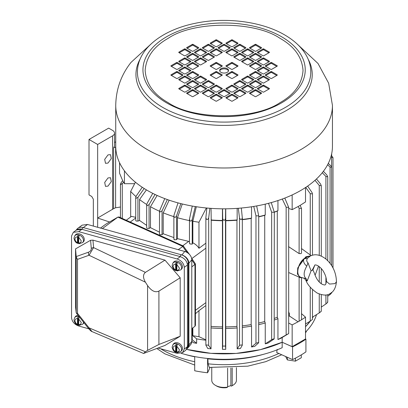 <?xml version="1.0" encoding="UTF-8"?>
<svg xmlns="http://www.w3.org/2000/svg" width="408" height="408" viewBox="0 0 408 408"><rect width="100%" height="100%" fill="white"/><g stroke="black" fill="none" stroke-linecap="round" stroke-linejoin="round"><path stroke-width="0.61" d="M281.704 354.751L265.766 361.661L247.799 366.165L209.289 367.404L208.116 363.824L207.851 358.494M281.362 354.598L280.525 354.226M210.049 367.481L207.59 372.774A88.908 51.332 180 0 1 194.708 370.78L194.708 356.592M207.59 358.469L207.59 372.774M181.234 353.338A93.906 54.218 180 0 0 282.173 347.703L282.173 342.256A93.906 54.218 180 0 1 186.635 349.37L210.895 353.333L236.105 353.425L260.447 349.641L282.173 342.256L292.556 346.892L292.556 359.596L276.721 352.527L277.195 349.386M292.556 359.596A106.687 61.598 0 0 0 305.918 351.885L305.918 339.181L305.521 338.885M316.547 314.604A93.906 54.218 180 0 1 305.521 332.102M305.521 326.66A93.906 54.218 0 0 0 310.35 321.086L305.521 326.66M312.472 317.98A93.906 54.218 0 0 0 313.257 316.664L312.472 317.98M292.556 346.892A106.687 61.598 0 0 0 305.918 339.181M79.157 316.685A5.187 3.815 39.8 0 0 74.664 317.648L75.353 316.685A5.279 3.886 39.8 0 1 78.122 315.379M78.785 325.166A5.156 3.794 39.8 0 1 78.071 324.936L77.495 324.278C76.102 323.728 75.245 322.55 74.924 320.739C75.24 319.117 76.097 318.413 77.495 318.628L78.071 316.588A5.156 3.794 39.8 0 1 79.274 316.919L78.698 318.964L78.698 324.61L79.274 325.268M83.956 322.723A5.279 3.886 39.8 0 1 83.446 323.432L82.62 324.278A5.187 3.815 39.8 0 0 83.456 322.096A5.187 3.815 39.8 0 1 83.456 322.096M78.698 318.964L81.269 322.504C80.988 324.105 80.131 324.809 78.698 324.61M78.071 316.588L78.071 324.936L77.749 325.023C75.862 324.554 74.603 322.84 73.976 319.872L74.664 317.648M77.495 324.278L77.495 318.628M187.007 348.733A7.777 5.722 -140.2 0 0 187.864 347.953A7.777 5.722 -140.2 0 0 188.899 344.918L188.899 263.257A7.777 5.722 -140.2 0 0 181.886 254.954L83.156 227.531L181.3 254.791L179.851 256.525L81.707 229.265A7.777 5.722 -140.2 0 0 76.061 230.285M81.707 229.265L83.156 227.531A7.777 5.722 -140.2 0 0 77.178 228.903L75.97 230.357M187.394 264.185L188.307 263.089A7.777 5.722 -140.2 0 0 181.3 254.791M188.307 263.089L188.307 344.755L187.451 345.785M187.349 347.698A7.777 5.722 -140.2 0 0 188.307 344.755M312.105 270.417L314.854 265.078L312.936 269.877L311.075 270.835L307.989 262.803C306.607 261.62 306.393 260.171 307.346 258.458L304.225 258.662L308.678 256.357A4.447 2.356 -84.6 0 0 309.091 256.754M307.346 258.458L310.207 256.091C314.966 253.638 320.214 254.628 325.946 259.06C332.668 264.955 336.172 272.524 336.452 281.76L334.973 283.616L329.536 284.065L326.344 281.321C326.584 278.169 325.385 274.502 322.748 270.325C317.623 263.68 314.226 265.016 314.854 265.078M326.344 281.352C326.053 283.642 325.63 284.804 325.074 284.825C325.079 285.121 324.258 284.998 322.6 284.463C321.703 283.983 317.322 282.132 314.384 273.222L312.936 269.877M315.068 275.313L318.505 266.098M307.989 262.803L306.801 266.113C304.139 263.971 303.113 261.645 303.731 259.131L304.067 258.631C306.326 256.938 307.821 256.168 308.545 256.316L309.601 256.433M303.731 259.131L304.225 258.662L303.557 259.085C297.243 264.501 295.53 276.19 301.109 277.394A11.659 6.732 120 0 1 297.942 269.912A11.659 6.732 120 0 1 303.731 259.131M306.801 266.113C303.47 271.963 303.287 276.185 306.25 278.776L307.199 280.974L311.075 270.835M307.199 280.974C305.806 280.423 305.541 280.143 306.398 280.133M309.856 256.28A11.659 6.732 120 0 0 309.182 256.311L308.917 256.331M301.109 277.394L306.25 278.776M173.492 343.944A5.279 3.886 39.8 0 1 178.847 343.286A5.279 3.886 39.8 0 1 182.442 348.468A5.279 3.886 39.8 0 1 181.591 350.691L180.764 351.543A5.187 3.815 39.8 0 0 181.596 349.355A5.187 3.815 39.8 0 0 178.066 344.27A5.187 3.815 39.8 0 0 172.808 344.913L173.492 343.944M176.929 352.425A5.156 3.794 39.8 0 1 176.215 352.196L175.639 351.538C174.247 350.987 173.39 349.809 173.063 347.999C173.385 346.377 174.242 345.673 175.639 345.892L176.215 343.847A5.156 3.794 39.8 0 1 177.419 344.179L176.837 346.224L176.837 351.869L177.419 352.527M176.837 346.224L179.413 349.763C179.132 351.365 178.27 352.068 176.837 351.869M176.215 343.847L176.215 352.196L175.894 352.283C174.007 351.813 172.747 350.1 172.12 347.132L172.808 344.913M175.639 351.538L175.639 345.892M145.421 272.371L93.585 247.615L89.021 255.255L77.505 259.371L77.505 313.339L76.23 312.931L88.465 328.399L89.021 327.843L92.009 331.582L143.55 353.461L164.975 345.433L180.198 336.238L158.911 344.454L147.579 350.37L147.579 285.554L145.411 282.188C142.897 277.746 142.902 274.477 145.421 272.371L164.975 260.136L180.198 277.787L158.911 291.103C155.208 292.811 151.434 290.96 147.579 285.554M77.505 259.371L76.23 256.958L76.23 312.931L75.551 307.015L75.551 248.875L90.591 240.276L92.958 240.134L164.975 260.136M77.505 313.339L89.021 327.843L145.411 351.783L147.579 350.37M145.411 351.783L143.55 353.461M145.411 282.188L89.021 255.255A3.335 2.504 -109.7 0 1 88.602 252.149L76.199 256.581L76.23 256.958M180.198 336.238L180.198 277.787M158.141 348.07L177.123 353.343L182.534 352.665L184.299 348.983L184.299 267.317C183.845 263.359 181.453 260.579 177.123 258.973L78.724 231.642L73.312 232.32L71.548 236.002L71.548 317.664C72.002 321.621 74.394 324.406 78.724 326.012L88.796 328.807M76.199 256.581L75.551 248.875M92.958 240.134L93.585 247.615A3.335 2.504 175.2 0 0 91.285 248.523C91.275 250.17 90.382 251.384 88.602 252.149M182.534 352.665L185.686 350.334L187.451 346.657L187.451 264.991C186.997 261.033 184.605 258.249 180.275 256.642L81.875 229.311L76.464 229.99L73.312 232.32M75.353 235.018A5.279 3.886 39.8 0 1 80.702 234.36A5.279 3.886 39.8 0 1 84.298 239.542A5.279 3.886 39.8 0 1 83.446 241.766L82.62 242.617A5.187 3.815 39.8 0 0 83.456 240.429A5.187 3.815 39.8 0 0 79.922 235.345A5.187 3.815 39.8 0 0 74.664 235.987L75.353 235.018M78.785 243.5A5.156 3.794 39.8 0 1 78.071 243.27L77.495 242.612C76.102 242.061 75.245 240.883 74.924 239.073C75.24 237.451 76.097 236.747 77.495 236.966L78.071 234.921A5.156 3.794 39.8 0 1 79.274 235.253L78.698 237.298L78.698 242.944L79.274 243.601M78.698 237.298L81.269 240.837C80.988 242.439 80.131 243.143 78.698 242.944M78.071 234.921L78.071 243.27L77.749 243.357C75.862 242.888 74.603 241.174 73.976 238.206L74.664 235.987M77.495 242.612L77.495 236.966M187.864 347.953L190.755 344.485A7.777 5.722 -140.2 0 0 191.786 341.45L191.786 259.784A7.777 5.722 -140.2 0 0 184.778 251.486L181.886 254.954M83.319 227.577L87.521 224.471L82.11 225.15L78.382 227.909M87.521 224.471L184.778 251.486M188.231 253.271L187.114 251.476L186.507 251.991L186.691 252.256M178.22 249.665L183.442 246.049L187.114 251.476M183.442 246.049L119.008 216.985L117.907 217.112L102.367 228.597M105.891 224.14L117.907 217.112L182.713 246.345L186.507 251.991M191.546 258.065L195.442 263.945L195.442 325.329L194.973 326.283L191.786 328.634M195.442 263.945L191.786 266.929M97.655 227.287L100.531 228.067L105.647 224.288M173.492 262.278A5.279 3.886 39.8 0 1 178.847 261.625A5.279 3.886 39.8 0 1 182.442 266.801A5.279 3.886 39.8 0 1 181.591 269.025L180.764 269.877A5.187 3.815 39.8 0 0 181.596 267.689A5.187 3.815 39.8 0 0 178.066 262.604A5.187 3.815 39.8 0 0 172.808 263.247L173.492 262.278M176.929 270.759A5.156 3.794 39.8 0 1 176.215 270.53L175.639 269.872C174.247 269.321 173.39 268.143 173.063 266.332C173.385 264.71 174.242 264.007 175.639 264.226L176.215 262.181A5.156 3.794 39.8 0 1 177.419 262.512L176.837 264.557L176.837 270.203L177.419 270.861M176.837 264.557L179.413 268.097C179.132 269.698 178.27 270.402 176.837 270.203M176.215 262.181L176.215 270.53L175.894 270.616C174.007 270.147 172.747 268.433 172.12 265.465L172.808 263.247M175.639 269.872L175.639 264.226M301.303 354.863L301.303 357.74L295.407 361.146L287.349 359.902L287.349 357.27M295.407 361.146L295.407 358.168M287.349 359.902L285.676 356.526M227.618 387.105L226.792 387.6A10.669 6.161 0 0 1 216.551 385.999L215.373 385.315A12.337 7.12 0 0 0 227.618 387.105L227.618 368.133M232.193 367.945L232.193 385.652A12.337 7.12 0 0 0 232.815 385.315A12.337 7.12 0 0 0 236.431 380.281L236.431 367.639M232.193 385.652L231.372 386.147A10.669 6.161 0 0 0 231.637 385.999L232.815 385.315M211.757 367.639L211.757 380.281A12.337 7.12 0 0 0 215.373 385.315L216.551 385.999M231.372 386.147L230.882 385.637L230.882 368.016M227.618 386.672L230.882 385.637M168.274 38.265C153.806 46.415 146.1 57.156 145.156 70.492C146.1 83.834 153.806 94.574 168.274 102.719C193.56 120.115 254.628 120.12 279.913 102.719C294.382 94.574 302.088 83.834 303.032 70.492C302.088 57.156 294.382 46.415 279.913 38.265C254.628 20.869 193.56 20.869 168.274 38.265M220.952 68.682A4.447 2.565 180 0 1 225.797 68.121A4.447 2.565 180 0 1 228.541 70.492A4.447 2.565 180 0 1 227.236 72.308A4.447 2.565 180 0 1 222.391 72.864A4.447 2.565 180 0 1 219.647 70.492A4.447 2.565 180 0 1 220.952 68.682M228.47 70.946A4.447 2.565 0 0 0 225.425 68.952A4.447 2.565 0 0 0 220.952 69.584A4.447 2.565 0 0 0 219.718 70.946M331.281 155.423L333.005 157.646L330.913 156.759M328.318 163.373L331.265 166.301L331.679 167.341L330.072 167.03L327.593 164.781M323.386 171.309L326.788 174.92L327.741 176.766L325.916 176.47L322.279 172.722M316.47 178.959L320.535 183.967L321.285 185.696L319.255 185.421L314.976 180.331M307.632 186.104L312.059 192.576L312.472 193.902L310.248 193.657L305.765 187.374M302.802 277.879L300.099 277.573L297.432 274.028L297.733 267.918L305.822 256.805L310.881 255.77M288.691 208.432L292.164 209.646L298.115 206.545L299.115 208.238L299.115 253.577L301.099 253.603L301.512 253.026L301.512 208.483M299.115 253.577L288.522 246.631M195.284 206.57L192.214 219.433L192.214 244.127L189.878 243.959L189.526 242.913M192.214 219.433C191.612 220.968 190.837 221.411 189.878 220.754L189.526 218.928L192.275 206.066M180.856 203.628L176.542 215.822L176.542 239.639L174.292 239.833L174.022 238.899M176.542 215.822C175.884 217.178 175.139 217.602 174.292 217.092L173.879 215.944L174.022 215.082L178.026 202.888M167.351 199.558L162.037 210.839L162.037 234.661L159.911 234.748L159.497 234.172L159.497 211.007L164.766 198.614M162.037 210.839L159.911 212.048L159.497 211.007M155.05 194.478L149.063 204.612L149.063 228.429L147.084 228.424L146.671 227.843L146.671 204.821L147.064 203.459L152.765 193.356M149.063 204.612L147.084 205.739L146.671 204.821M144.197 188.522L137.94 197.288L137.94 221.105L136.129 221.019L135.716 220.437L135.716 197.533L136.277 195.968L142.254 187.262M137.94 197.288L136.129 198.319L135.716 197.533M121.406 182.177L120.452 184.023L120.87 184.533L123.609 182.361L122.721 180.78L121.406 182.177M107.987 154.902L110.486 154.652L111.277 158.59L107.987 163.067L105.488 163.312L104.698 159.38L107.987 154.902M107.987 177.949L110.486 177.699L111.277 181.636L107.987 186.114L105.488 186.364L104.698 182.427L107.987 177.949M299.115 277.134L299.115 321.208L298.115 321.785L289.323 315.97L289.323 313.252L288.522 311.896M299.151 321.193L298.166 321.759M299.115 321.208L301.145 320.04M288.691 323.039L292.164 324.885L298.115 321.785M292.164 324.885L292.164 346.667L305.521 338.951L305.521 317.174L301.512 313.665M301.512 319.79L305.521 317.174M97.655 227.108L97.655 144.463L112.588 135.839A6.666 3.85 0 0 0 114.536 133.12A6.666 3.85 0 0 0 112.588 130.397L108.656 128.127L89.01 139.47L89.01 194.897L91.759 196.483L93.33 199.206L93.33 226.088M205.867 340.201A93.906 54.218 180 0 1 196.646 338.864L196.646 343.342L191.786 339.43M195.442 313.732L198.976 310.636L198.976 336.687A105.575 60.955 180 0 1 192.846 335.707L192.846 327.848M184.982 248.304L189.664 254.643M292.164 346.667L282.173 342.256L282.173 337.487M288.691 316.317A93.906 54.218 0 0 0 289.323 315.97M289.323 313.252A93.906 54.218 180 0 1 288.691 313.599M274.309 318.393A92.794 53.575 0 0 0 277.282 317.24L277.95 318.658A93.906 54.218 180 0 1 274.309 320.061M258.723 323.044A92.794 53.575 0 0 0 264.731 321.504L265.251 322.978A93.906 54.218 180 0 1 258.723 324.64M242.321 325.87A92.794 53.575 0 0 0 251.18 324.579L251.542 326.094A93.906 54.218 180 0 1 242.321 327.43M225.762 326.905A92.794 53.575 0 0 0 236.961 326.395L237.155 327.935A93.906 54.218 180 0 1 225.741 328.455L225.762 220.738A92.794 53.575 0 0 0 236.961 220.228L236.961 326.395M211.227 326.395A92.794 53.575 0 0 0 222.426 326.905L222.447 328.455A93.906 54.218 180 0 1 211.033 327.935L211.227 220.228A92.794 53.575 0 0 0 222.426 220.738L222.426 326.905M205.867 339.839L198.976 336.687M198.976 310.636L205.867 305.546M196.646 338.864L192.846 335.707M196.646 343.342L193.509 342.751L191.786 341.2M109.543 221.998L97.655 218.03L113.608 208.651L115.612 207.774L120.452 207.024M89.01 139.47L97.655 144.463M126.251 220.254L131.509 216.368L135.716 217.321M130.672 216.99L130.672 191.418A105.575 60.955 0 0 0 135.941 196.569M146.671 225.4L139.541 220.458L139.541 199.527A105.575 60.955 0 0 0 146.696 204.484M159.497 232.172L150.47 227.649L150.47 206.713A105.575 60.955 0 0 0 159.497 211.237M173.879 237.578L163.215 233.759L163.215 212.823A105.575 60.955 0 0 0 173.879 216.643M149.063 228.429L150.47 227.649M137.94 221.105L139.541 220.458M176.542 239.639L177.454 238.644L188.695 241.383L182.784 245.754M162.037 234.661L163.215 233.759M177.454 238.644L177.454 217.709A105.575 60.955 0 0 0 189.46 220.606M189.46 241.561L188.695 241.383M192.846 242.831L192.846 221.248A105.575 60.955 0 0 0 198.976 222.227L198.976 248.283C197.64 246.049 195.595 244.229 192.846 242.831L192.214 244.127M198.976 248.283L205.867 243.194M209.88 208.284L208.672 217.954C207.478 220.182 206.545 220.096 205.877 217.694L206.851 208.024M205.861 217.969L205.877 217.694M208.672 217.954L208.672 345.438C207.478 344.944 206.55 344.862 205.877 345.183L205.867 218.01M208.672 345.438L211.033 348.809L207.779 348.514L205.877 345.183M225.629 208.814L225.507 218.586C224.563 220.917 223.625 220.917 222.681 218.586L222.559 208.814M225.507 218.586L225.507 346.076L222.681 346.076L222.681 218.586M225.507 346.076L225.741 349.33L222.447 349.33L222.681 346.076M241.337 208.024L242.321 217.969L242.311 345.183C241.638 344.862 240.71 344.944 239.516 345.438L239.516 217.954L238.308 208.284M242.311 217.694C241.638 220.096 240.71 220.182 239.516 217.954M242.311 345.183L240.409 348.514L237.155 348.809L239.516 345.438M242.321 219.703A92.794 53.575 0 0 0 251.18 218.413L251.18 324.579M256.658 205.928L258.723 215.873L255.974 215.801L253.74 206.438M258.662 342.786L254.679 346.382L251.542 346.968L255.974 343.291C257.387 342.679 258.279 342.511 258.662 342.786L258.723 215.873M258.723 216.877A92.794 53.575 0 0 0 264.731 215.337L264.731 321.504M271.254 202.587L274.309 212.313L271.646 212.191L268.51 203.327M274.166 338.941L268.189 342.99L265.256 343.852L271.646 339.68C273.243 338.931 274.084 338.686 274.166 338.941L274.309 212.313M274.309 212.226A92.794 53.575 0 0 0 277.282 211.074L277.282 317.24M284.799 198.084L288.691 207.381L286.151 207.213L282.295 199.033M288.436 333.744L280.617 338.416L277.95 339.538L288.691 333.55L288.691 207.381M277.95 318.658L277.95 339.538M265.251 322.978L265.256 343.852M251.542 326.094L251.542 346.968M237.155 327.935L237.155 348.809M225.741 349.33L225.741 328.455M222.447 328.455L222.447 349.33M211.033 348.809L211.033 327.935M299.115 208.238L301.512 208.447L300.15 205.372L298.115 206.545M312.472 319.561L312.472 289.553M312.059 319.745L310.248 321.147L310.248 287.181M305.521 323.947L310.248 321.147M320.872 311.263C321.509 311.125 320.974 311.676 319.255 312.91L319.255 294.01M312.472 317.154L319.255 312.91M327.741 302.093L327.741 294.601M327.328 302.099C327.996 302.058 327.527 302.675 325.916 303.96L325.916 294.964M321.285 307.091L325.916 303.96M331.265 292.475C331.949 292.526 331.551 293.204 330.072 294.515L330.072 293.622M327.741 296.244L330.072 294.515M115.739 141.805L114.536 142.499M114.536 145.86L113.608 147.854L115.612 146.977L115.612 207.774M123.609 182.361L124.43 183.702L134.655 183.682M135.415 182.213L130.672 191.418M146.421 189.883L139.541 199.527M157.126 195.447L150.47 206.713M169.167 200.19L163.215 212.823M182.315 203.985L177.454 217.709M196.314 206.734L192.846 221.248M206.346 207.978L198.976 222.227M211.033 208.366L211.227 220.228M211.033 219.953A93.906 54.218 0 0 0 222.447 220.473L222.426 220.738M222.447 220.473L222.447 208.814M225.741 208.814L225.762 220.738M225.741 220.473A93.906 54.218 0 0 0 237.155 219.953L236.961 220.228M237.155 219.953L237.155 208.366M242.321 219.453A93.906 54.218 0 0 0 251.542 218.117L251.18 218.413M251.542 218.117L251.542 206.779M258.723 216.658A93.906 54.218 0 0 0 265.251 214.996L264.731 215.337M265.251 214.996L265.251 204.133M274.298 212.084A93.906 54.218 0 0 0 277.95 210.681L277.282 211.074M277.95 210.681L277.95 200.547M300.15 205.372L305.521 201.934L305.521 187.537M119.539 162.69L119.539 173.165L122.721 180.78M124.43 170.814L124.43 183.702M292.164 194.937L292.164 209.646M268.887 80.024L263.777 77.071A0.556 0.321 0 0 0 262.992 77.071L257.887 80.024M261.028 75.485L255.918 72.537A0.556 0.321 0 0 0 255.133 72.537L250.028 75.485M253.169 80.024L248.064 77.071A0.556 0.321 0 0 0 247.274 77.071L242.168 80.024M261.028 84.558L255.918 81.61A0.556 0.321 0 0 0 255.133 81.61L250.028 84.558M268.887 70.946L263.777 67.998A0.556 0.321 0 0 0 262.992 67.998L257.887 70.946M276.746 75.485L271.636 72.537A0.556 0.321 0 0 0 270.851 72.537L265.741 75.485M268.887 89.097L263.777 86.144A0.556 0.321 0 0 0 262.992 86.144L257.887 89.097M261.028 66.412L255.918 63.464A0.556 0.321 0 0 0 255.133 63.464L250.028 66.412M253.169 61.873L248.064 58.925A0.556 0.321 0 0 0 247.274 58.925L242.168 61.873M261.028 57.339L255.918 54.386A0.556 0.321 0 0 0 255.133 54.386L250.028 57.339M268.887 52.8L263.777 49.852A0.556 0.321 0 0 0 262.992 49.852L257.887 52.8M268.887 61.873L263.777 58.925A0.556 0.321 0 0 0 262.992 58.925L257.887 61.873M276.746 66.412L271.636 63.464A0.556 0.321 0 0 0 270.851 63.464L265.741 66.412M198.161 48.261L193.055 45.313A0.556 0.321 0 0 0 192.27 45.313L187.16 48.261M206.02 52.8L200.909 49.852A0.556 0.321 0 0 0 200.124 49.852L195.019 52.8M213.879 48.261L208.769 45.313A0.556 0.321 0 0 0 207.983 45.313L202.878 48.261M213.879 57.339L208.769 54.386A0.556 0.321 0 0 0 207.983 54.386L202.878 57.339M221.738 52.8L216.628 49.852A0.556 0.321 0 0 0 215.842 49.852L210.737 52.8M221.738 43.727L216.628 40.78A0.556 0.321 0 0 0 215.842 40.78L210.737 43.727M229.597 48.261L224.487 45.313A0.556 0.321 0 0 0 223.701 45.313L218.591 48.261M237.451 52.8L232.346 49.852A0.556 0.321 0 0 0 231.56 49.852L226.45 52.8M237.451 43.727L232.346 40.78A0.556 0.321 0 0 0 231.56 40.78L226.45 43.727M245.31 48.261L240.205 45.313A0.556 0.321 0 0 0 239.419 45.313L234.309 48.261M245.31 57.339L240.205 54.386A0.556 0.321 0 0 0 239.419 54.386L234.309 57.339M253.169 52.8L248.064 49.852A0.556 0.321 0 0 0 247.274 49.852L242.168 52.8M261.028 48.261L255.918 45.313A0.556 0.321 0 0 0 255.133 45.313L250.028 48.261M190.301 89.097L185.196 86.144A0.556 0.321 0 0 0 184.411 86.144L179.301 89.097M198.161 84.558L193.055 81.61A0.556 0.321 0 0 0 192.27 81.61L187.16 84.558M190.301 80.024L185.196 77.071A0.556 0.321 0 0 0 184.411 77.071L179.301 80.024M206.02 80.024L200.909 77.071A0.556 0.321 0 0 0 200.124 77.071L195.019 80.024M198.161 75.485L193.055 72.537A0.556 0.321 0 0 0 192.27 72.537L187.16 75.485M182.447 75.485L177.337 72.537A0.556 0.321 0 0 0 176.552 72.537L171.442 75.485M190.301 70.946L185.196 67.998A0.556 0.321 0 0 0 184.411 67.998L179.301 70.946M198.161 66.412L193.055 63.464A0.556 0.321 0 0 0 192.27 63.464L187.16 66.412M182.447 66.412L177.337 63.464A0.556 0.321 0 0 0 176.552 63.464L171.442 66.412M190.301 61.873L185.196 58.925A0.556 0.321 0 0 0 184.411 58.925L179.301 61.873M206.02 61.873L200.909 58.925A0.556 0.321 0 0 0 200.124 58.925L195.019 61.873M198.161 57.339L193.055 54.386A0.556 0.321 0 0 0 192.27 54.386L187.16 57.339M190.301 52.8L185.196 49.852A0.556 0.321 0 0 0 184.411 49.852L179.301 52.8M261.028 93.631L255.918 90.683A0.556 0.321 0 0 0 255.133 90.683L250.028 93.631M253.169 89.097L248.064 86.144A0.556 0.321 0 0 0 247.274 86.144L242.168 89.097M245.31 93.631L240.205 90.683A0.556 0.321 0 0 0 239.419 90.683L234.309 93.631M245.31 84.558L240.205 81.61A0.556 0.321 0 0 0 239.419 81.61L234.309 84.558M237.451 89.097L232.346 86.144A0.556 0.321 0 0 0 231.56 86.144L226.45 89.097M237.451 98.17L232.346 95.222A0.556 0.321 0 0 0 231.56 95.222L226.45 98.17M229.597 93.631L224.487 90.683A0.556 0.321 0 0 0 223.701 90.683L218.591 93.631M221.738 89.097L216.628 86.144A0.556 0.321 0 0 0 215.842 86.144L210.737 89.097M221.738 98.17L216.628 95.222A0.556 0.321 0 0 0 215.842 95.222L210.737 98.17M213.879 93.631L208.769 90.683A0.556 0.321 0 0 0 207.983 90.683L202.878 93.631M213.879 84.558L208.769 81.61A0.556 0.321 0 0 0 207.983 81.61L202.878 84.558M206.02 89.097L200.909 86.144A0.556 0.321 0 0 0 200.124 86.144L195.019 89.097M198.161 93.631L193.055 90.683A0.556 0.321 0 0 0 192.27 90.683L187.16 93.631M237.451 66.412L232.346 63.464A0.556 0.321 0 0 0 231.56 63.464L226.45 66.412M221.738 66.412L216.628 63.464A0.556 0.321 0 0 0 215.842 63.464L210.737 66.412M221.738 75.485L216.628 72.537A0.556 0.321 0 0 0 215.842 72.537L210.737 75.485M237.451 75.485L232.346 72.537A0.556 0.321 0 0 0 231.56 72.537L226.45 75.485M262.992 76.163A0.556 0.321 180 0 1 263.777 76.163L269.28 79.341A0.556 0.321 180 0 1 269.28 79.795L263.777 82.972A0.556 0.321 180 0 1 262.992 82.972L257.494 79.795A0.556 0.321 180 0 1 257.494 79.341L262.992 76.163L262.992 77.071M261.421 74.807A0.556 0.321 180 0 1 261.421 75.256L255.918 78.433A0.556 0.321 180 0 1 255.133 78.433L249.635 75.256A0.556 0.321 180 0 1 249.635 74.807L255.133 71.629A0.556 0.321 180 0 1 255.918 71.629L261.421 74.807L261.421 75.256M247.274 76.163A0.556 0.321 180 0 1 248.064 76.163L253.562 79.341A0.556 0.321 180 0 1 253.562 79.795L248.064 82.972A0.556 0.321 180 0 1 247.274 82.972L241.776 79.795A0.556 0.321 180 0 1 241.776 79.341L247.274 76.163L247.274 77.071M249.635 84.334A0.556 0.321 180 0 1 249.635 83.88L255.133 80.702A0.556 0.321 180 0 1 255.918 80.702L261.421 83.88A0.556 0.321 180 0 1 261.421 84.334L255.918 87.506A0.556 0.321 180 0 1 255.133 87.506L249.635 84.334L249.635 83.88M269.28 70.268A0.556 0.321 180 0 1 269.28 70.722L263.777 73.899A0.556 0.321 180 0 1 262.992 73.899L257.494 70.722A0.556 0.321 180 0 1 257.494 70.268L262.992 67.091A0.556 0.321 180 0 1 263.777 67.091L269.28 70.268L269.28 70.722M271.636 78.433A0.556 0.321 180 0 1 270.851 78.433L265.348 75.256A0.556 0.321 180 0 1 265.348 74.807L270.851 71.629A0.556 0.321 180 0 1 271.636 71.629L277.139 74.807A0.556 0.321 180 0 1 277.139 75.256L271.636 78.433M257.494 88.868A0.556 0.321 180 0 1 257.494 88.414L262.992 85.241A0.556 0.321 180 0 1 263.777 85.241L269.28 88.414A0.556 0.321 180 0 1 269.28 88.868L263.777 92.045A0.556 0.321 180 0 1 262.992 92.045L257.494 88.868L257.494 88.414M261.421 65.729A0.556 0.321 180 0 1 261.421 66.183L255.918 69.36A0.556 0.321 180 0 1 255.133 69.36L249.635 66.183A0.556 0.321 180 0 1 249.635 65.729L255.133 62.557A0.556 0.321 180 0 1 255.918 62.557L261.421 65.729L261.421 66.183M253.562 61.195A0.556 0.321 180 0 1 253.562 61.649L248.064 64.821A0.556 0.321 180 0 1 247.274 64.821L241.776 61.649A0.556 0.321 180 0 1 241.776 61.195L247.274 58.018A0.556 0.321 180 0 1 248.064 58.018L253.562 61.195L253.562 61.649M261.421 56.656A0.556 0.321 180 0 1 261.421 57.11L255.918 60.287A0.556 0.321 180 0 1 255.133 60.287L249.635 57.11A0.556 0.321 180 0 1 249.635 56.656L255.133 53.479A0.556 0.321 180 0 1 255.918 53.479L261.421 56.656L261.421 57.11M263.777 55.748A0.556 0.321 180 0 1 262.992 55.748L257.494 52.576A0.556 0.321 180 0 1 257.494 52.122L262.992 48.945A0.556 0.321 180 0 1 263.777 48.945L269.28 52.122A0.556 0.321 180 0 1 269.28 52.576L263.777 55.748M257.494 61.649A0.556 0.321 180 0 1 257.494 61.195L262.992 58.018A0.556 0.321 180 0 1 263.777 58.018L269.28 61.195A0.556 0.321 180 0 1 269.28 61.649L263.777 64.821A0.556 0.321 180 0 1 262.992 64.821L257.494 61.649L257.494 61.195M271.636 69.36A0.556 0.321 180 0 1 270.851 69.36L265.348 66.183A0.556 0.321 180 0 1 265.348 65.729L270.851 62.557A0.556 0.321 180 0 1 271.636 62.557L277.139 65.729A0.556 0.321 180 0 1 277.139 66.183L271.636 69.36M186.767 48.037A0.556 0.321 180 0 1 186.767 47.583L192.27 44.406A0.556 0.321 180 0 1 193.055 44.406L198.553 47.583A0.556 0.321 180 0 1 198.553 48.037L193.055 51.214A0.556 0.321 180 0 1 192.27 51.214L186.767 48.037L186.767 47.583M194.626 52.576A0.556 0.321 180 0 1 194.626 52.122L200.124 48.945A0.556 0.321 180 0 1 200.909 48.945L206.412 52.122A0.556 0.321 180 0 1 206.412 52.576L200.909 55.748A0.556 0.321 180 0 1 200.124 55.748L194.626 52.576L194.626 52.122M208.769 51.214A0.556 0.321 180 0 1 207.983 51.214L202.485 48.037A0.556 0.321 180 0 1 202.485 47.583L207.983 44.406A0.556 0.321 180 0 1 208.769 44.406L214.271 47.583A0.556 0.321 180 0 1 214.271 48.037L208.769 51.214M202.485 57.11A0.556 0.321 180 0 1 202.485 56.656L207.983 53.479A0.556 0.321 180 0 1 208.769 53.479L214.271 56.656A0.556 0.321 180 0 1 214.271 57.11L208.769 60.287A0.556 0.321 180 0 1 207.983 60.287L202.485 57.11L202.485 56.656M216.628 55.748A0.556 0.321 180 0 1 215.842 55.748L210.339 52.576A0.556 0.321 180 0 1 210.339 52.122L215.842 48.945A0.556 0.321 180 0 1 216.628 48.945L222.131 52.122A0.556 0.321 180 0 1 222.131 52.576L216.628 55.748M216.628 46.675A0.556 0.321 180 0 1 215.842 46.675L210.339 43.498A0.556 0.321 180 0 1 210.339 43.044L215.842 39.872A0.556 0.321 180 0 1 216.628 39.872L222.131 43.044A0.556 0.321 180 0 1 222.131 43.498L216.628 46.675M224.487 51.214A0.556 0.321 180 0 1 223.701 51.214L218.198 48.037A0.556 0.321 180 0 1 218.198 47.583L223.701 44.406A0.556 0.321 180 0 1 224.487 44.406L229.99 47.583A0.556 0.321 180 0 1 229.99 48.037L224.487 51.214M232.346 55.748A0.556 0.321 180 0 1 231.56 55.748L226.058 52.576A0.556 0.321 180 0 1 226.058 52.122L231.56 48.945A0.556 0.321 180 0 1 232.346 48.945L237.844 52.122A0.556 0.321 180 0 1 237.844 52.576L232.346 55.748M232.346 46.675A0.556 0.321 180 0 1 231.56 46.675L226.058 43.498A0.556 0.321 180 0 1 226.058 43.044L231.56 39.872A0.556 0.321 180 0 1 232.346 39.872L237.844 43.044A0.556 0.321 180 0 1 237.844 43.498L232.346 46.675M240.205 51.214A0.556 0.321 180 0 1 239.419 51.214L233.917 48.037A0.556 0.321 180 0 1 233.917 47.583L239.419 44.406A0.556 0.321 180 0 1 240.205 44.406L245.703 47.583A0.556 0.321 180 0 1 245.703 48.037L240.205 51.214M240.205 60.287A0.556 0.321 180 0 1 239.419 60.287L233.917 57.11A0.556 0.321 180 0 1 233.917 56.656L239.419 53.479A0.556 0.321 180 0 1 240.205 53.479L245.703 56.656A0.556 0.321 180 0 1 245.703 57.11L240.205 60.287M248.064 55.748A0.556 0.321 180 0 1 247.274 55.748L241.776 52.576A0.556 0.321 180 0 1 241.776 52.122L247.274 48.945A0.556 0.321 180 0 1 248.064 48.945L253.562 52.122A0.556 0.321 180 0 1 253.562 52.576L248.064 55.748M255.918 51.214A0.556 0.321 180 0 1 255.133 51.214L249.635 48.037A0.556 0.321 180 0 1 249.635 47.583L255.133 44.406A0.556 0.321 180 0 1 255.918 44.406L261.421 47.583A0.556 0.321 180 0 1 261.421 48.037L255.918 51.214M185.196 92.045A0.556 0.321 180 0 1 184.411 92.045L178.908 88.868A0.556 0.321 180 0 1 178.908 88.414L184.411 85.241A0.556 0.321 180 0 1 185.196 85.241L190.694 88.414A0.556 0.321 180 0 1 190.694 88.868L185.196 92.045M193.055 87.506A0.556 0.321 180 0 1 192.27 87.506L186.767 84.334A0.556 0.321 180 0 1 186.767 83.88L192.27 80.702A0.556 0.321 180 0 1 193.055 80.702L198.553 83.88A0.556 0.321 180 0 1 198.553 84.334L193.055 87.506M190.694 79.341A0.556 0.321 180 0 1 190.694 79.795L185.196 82.972A0.556 0.321 180 0 1 184.411 82.972L178.908 79.795A0.556 0.321 180 0 1 178.908 79.341L184.411 76.163A0.556 0.321 180 0 1 185.196 76.163L190.694 79.341L190.694 79.795M200.909 82.972A0.556 0.321 180 0 1 200.124 82.972L194.626 79.795A0.556 0.321 180 0 1 194.626 79.341L200.124 76.163A0.556 0.321 180 0 1 200.909 76.163L206.412 79.341A0.556 0.321 180 0 1 206.412 79.795L200.909 82.972M198.553 74.807A0.556 0.321 180 0 1 198.553 75.256L193.055 78.433A0.556 0.321 180 0 1 192.27 78.433L186.767 75.256A0.556 0.321 180 0 1 186.767 74.807L192.27 71.629A0.556 0.321 180 0 1 193.055 71.629L198.553 74.807L198.553 75.256M182.84 74.807A0.556 0.321 180 0 1 182.84 75.256L177.337 78.433A0.556 0.321 180 0 1 176.552 78.433L171.049 75.256A0.556 0.321 180 0 1 171.049 74.807L176.552 71.629A0.556 0.321 180 0 1 177.337 71.629L182.84 74.807L182.84 75.256M190.694 70.268A0.556 0.321 180 0 1 190.694 70.722L185.196 73.899A0.556 0.321 180 0 1 184.411 73.899L178.908 70.722A0.556 0.321 180 0 1 178.908 70.268L184.411 67.091A0.556 0.321 180 0 1 185.196 67.091L190.694 70.268L190.694 70.722M198.553 65.729A0.556 0.321 180 0 1 198.553 66.183L193.055 69.36A0.556 0.321 180 0 1 192.27 69.36L186.767 66.183A0.556 0.321 180 0 1 186.767 65.729L192.27 62.557A0.556 0.321 180 0 1 193.055 62.557L198.553 65.729L198.553 66.183M182.84 65.729A0.556 0.321 180 0 1 182.84 66.183L177.337 69.36A0.556 0.321 180 0 1 176.552 69.36L171.049 66.183A0.556 0.321 180 0 1 171.049 65.729L176.552 62.557A0.556 0.321 180 0 1 177.337 62.557L182.84 65.729L182.84 66.183M190.694 61.195A0.556 0.321 180 0 1 190.694 61.649L185.196 64.821A0.556 0.321 180 0 1 184.411 64.821L178.908 61.649A0.556 0.321 180 0 1 178.908 61.195L184.411 58.018A0.556 0.321 180 0 1 185.196 58.018L190.694 61.195L190.694 61.649M206.412 61.195A0.556 0.321 180 0 1 206.412 61.649L200.909 64.821A0.556 0.321 180 0 1 200.124 64.821L194.626 61.649A0.556 0.321 180 0 1 194.626 61.195L200.124 58.018A0.556 0.321 180 0 1 200.909 58.018L206.412 61.195L206.412 61.649M198.553 56.656A0.556 0.321 180 0 1 198.553 57.11L193.055 60.287A0.556 0.321 180 0 1 192.27 60.287L186.767 57.11A0.556 0.321 180 0 1 186.767 56.656L192.27 53.479A0.556 0.321 180 0 1 193.055 53.479L198.553 56.656L198.553 57.11M190.694 52.122A0.556 0.321 180 0 1 190.694 52.576L185.196 55.748A0.556 0.321 180 0 1 184.411 55.748L178.908 52.576A0.556 0.321 180 0 1 178.908 52.122L184.411 48.945A0.556 0.321 180 0 1 185.196 48.945L190.694 52.122L190.694 52.576M261.421 92.953A0.556 0.321 180 0 1 261.421 93.407L255.918 96.584A0.556 0.321 180 0 1 255.133 96.584L249.635 93.407A0.556 0.321 180 0 1 249.635 92.953L255.133 89.775A0.556 0.321 180 0 1 255.918 89.775L261.421 92.953L261.421 93.407M253.562 88.414A0.556 0.321 180 0 1 253.562 88.868L248.064 92.045A0.556 0.321 180 0 1 247.274 92.045L241.776 88.868A0.556 0.321 180 0 1 241.776 88.414L247.274 85.241A0.556 0.321 180 0 1 248.064 85.241L253.562 88.414L253.562 88.868M239.419 89.775A0.556 0.321 180 0 1 240.205 89.775L245.703 92.953A0.556 0.321 180 0 1 245.703 93.407L240.205 96.584A0.556 0.321 180 0 1 239.419 96.584L233.917 93.407A0.556 0.321 180 0 1 233.917 92.953L239.419 89.775L239.419 90.683M245.703 83.88A0.556 0.321 180 0 1 245.703 84.334L240.205 87.506A0.556 0.321 180 0 1 239.419 87.506L233.917 84.334A0.556 0.321 180 0 1 233.917 83.88L239.419 80.702A0.556 0.321 180 0 1 240.205 80.702L245.703 83.88L245.703 84.334M231.56 85.241A0.556 0.321 180 0 1 232.346 85.241L237.844 88.414A0.556 0.321 180 0 1 237.844 88.868L232.346 92.045A0.556 0.321 180 0 1 231.56 92.045L226.058 88.868A0.556 0.321 180 0 1 226.058 88.414L231.56 85.241L231.56 86.144M231.56 94.314A0.556 0.321 180 0 1 232.346 94.314L237.844 97.487A0.556 0.321 180 0 1 237.844 97.94L232.346 101.118A0.556 0.321 180 0 1 231.56 101.118L226.058 97.94A0.556 0.321 180 0 1 226.058 97.487L231.56 94.314L231.56 95.222M223.701 89.775A0.556 0.321 180 0 1 224.487 89.775L229.99 92.953A0.556 0.321 180 0 1 229.99 93.407L224.487 96.584A0.556 0.321 180 0 1 223.701 96.584L218.198 93.407A0.556 0.321 180 0 1 218.198 92.953L223.701 89.775L223.701 90.683M215.842 85.241A0.556 0.321 180 0 1 216.628 85.241L222.131 88.414A0.556 0.321 180 0 1 222.131 88.868L216.628 92.045A0.556 0.321 180 0 1 215.842 92.045L210.339 88.868A0.556 0.321 180 0 1 210.339 88.414L215.842 85.241L215.842 86.144M215.842 94.314A0.556 0.321 180 0 1 216.628 94.314L222.131 97.487A0.556 0.321 180 0 1 222.131 97.94L216.628 101.118A0.556 0.321 180 0 1 215.842 101.118L210.339 97.94A0.556 0.321 180 0 1 210.339 97.487L215.842 94.314L215.842 95.222M207.983 89.775A0.556 0.321 180 0 1 208.769 89.775L214.271 92.953A0.556 0.321 180 0 1 214.271 93.407L208.769 96.584A0.556 0.321 180 0 1 207.983 96.584L202.485 93.407A0.556 0.321 180 0 1 202.485 92.953L207.983 89.775L207.983 90.683M207.983 80.702A0.556 0.321 180 0 1 208.769 80.702L214.271 83.88A0.556 0.321 180 0 1 214.271 84.334L208.769 87.506A0.556 0.321 180 0 1 207.983 87.506L202.485 84.334A0.556 0.321 180 0 1 202.485 83.88L207.983 80.702L207.983 81.61M200.124 85.241A0.556 0.321 180 0 1 200.909 85.241L206.412 88.414A0.556 0.321 180 0 1 206.412 88.868L200.909 92.045A0.556 0.321 180 0 1 200.124 92.045L194.626 88.868A0.556 0.321 180 0 1 194.626 88.414L200.124 85.241L200.124 86.144M192.27 89.775A0.556 0.321 180 0 1 193.055 89.775L198.553 92.953A0.556 0.321 180 0 1 198.553 93.407L193.055 96.584A0.556 0.321 180 0 1 192.27 96.584L186.767 93.407A0.556 0.321 180 0 1 186.767 92.953L192.27 89.775L192.27 90.683M237.844 65.729A0.556 0.321 180 0 1 237.844 66.183L232.346 69.36A0.556 0.321 180 0 1 231.56 69.36L226.058 66.183A0.556 0.321 180 0 1 226.058 65.729L231.56 62.557A0.556 0.321 180 0 1 232.346 62.557L237.844 65.729L237.844 66.183M215.842 62.557A0.556 0.321 180 0 1 216.628 62.557L222.131 65.729A0.556 0.321 180 0 1 222.131 66.183L216.628 69.36A0.556 0.321 180 0 1 215.842 69.36L210.339 66.183A0.556 0.321 180 0 1 210.339 65.729L215.842 62.557L215.842 63.464M210.339 75.256A0.556 0.321 180 0 1 210.339 74.807L215.842 71.629A0.556 0.321 180 0 1 216.628 71.629L222.131 74.807A0.556 0.321 180 0 1 222.131 75.256L216.628 78.433A0.556 0.321 180 0 1 215.842 78.433L210.339 75.256L210.339 74.807M232.346 78.433A0.556 0.321 180 0 1 231.56 78.433L226.058 75.256A0.556 0.321 180 0 1 226.058 74.807L231.56 71.629A0.556 0.321 180 0 1 232.346 71.629L237.844 74.807A0.556 0.321 180 0 1 237.844 75.256L232.346 78.433M151.057 43.993L130.973 62.444C121.094 75.021 116.015 89.347 115.739 105.427A108.355 62.557 180 0 0 147.477 149.665A108.355 62.557 180 0 0 265.557 163.226A108.355 62.557 180 0 0 332.449 105.427L328.659 83.232L318.01 63.48L297.111 43.972M332.449 105.427L332.449 146.263A108.355 62.557 180 0 1 224.094 208.825A108.355 62.557 180 0 1 115.739 146.263L115.739 105.427M194.708 361.723A86.868 50.153 180 0 1 162.67 349.993A86.868 50.153 180 0 1 160.594 348.748M263.701 354.256A87.822 50.704 180 0 1 207.871 358.831M194.708 356.781A87.822 50.704 180 0 1 184.487 354.256M278.832 353.471A86.868 50.153 180 0 1 208.116 363.824M309.937 256.239L308.428 256.392M303.552 259.177C300.084 262.584 298.156 266.506 297.779 270.948M158.911 344.454L158.911 291.103M90.591 240.276L91.285 248.523M184.299 267.317L187.451 264.991M180.275 256.642L177.123 258.973M184.299 348.983L187.451 346.657M78.724 231.642L81.875 229.311M191.786 341.45L188.899 344.918M188.899 263.257L191.786 259.784M191.786 259.84L194.973 264.578L194.973 326.283M162.807 107.442A86.674 50.041 0 0 0 255.163 118.769A86.674 50.041 0 0 0 310.651 74.664C311.176 68.585 309.998 62.674 307.112 56.931C302.69 48.358 295.219 41.024 284.697 34.94C261.834 21.476 225.818 16.825 195.478 23.256C161.369 30.09 135.563 50.067 137.537 74.664A86.674 50.041 0 0 0 162.807 107.442M308.188 59.272A88.143 50.888 180 0 1 269.775 118.039A88.143 50.888 180 0 1 161.767 110.502A88.143 50.888 180 0 1 139.995 59.277M281.469 36.689A81.146 46.849 180 0 1 272.59 107.375L272.59 107.375C245.04 119.661 203.153 119.666 175.598 107.375L175.598 107.375A81.146 46.849 180 0 1 166.714 102.938A81.146 46.849 180 0 1 166.714 36.689A81.146 46.849 180 0 1 281.469 36.689M176.44 107.732A81.146 46.849 180 0 1 175.598 107.375C203.485 119.728 244.708 119.728 272.59 107.375M192.214 328.323L192.214 339.66M112.588 135.839L112.588 209.411M122.283 218.464L122.283 183.727M135.716 218.005L130.239 222.049M191.862 258.539L205.867 248.191M205.867 302.634L195.442 310.335M255.974 343.291L255.974 215.801M271.646 339.68L271.646 212.191M286.151 334.703L286.151 207.213M310.248 254.944L310.248 193.657M319.255 281.954L319.255 266.628M319.255 255.398L319.255 185.421M325.916 283.698L325.916 277.251M325.916 259.034L325.916 176.47M330.072 263.339L330.072 167.03M331.612 166.989L331.612 157.325M113.608 208.651L113.608 147.854M263.777 77.071L263.777 76.163M269.28 79.795L269.28 79.341M257.494 79.795L257.494 79.341M249.635 75.256L249.635 74.807M255.133 72.537L255.133 71.629M255.918 72.537L255.918 71.629M248.064 77.071L248.064 76.163M253.562 79.795L253.562 79.341M241.776 79.795L241.776 79.341M255.133 81.61L255.133 80.702M255.918 81.61L255.918 80.702M261.421 84.334L261.421 83.88M257.494 70.722L257.494 70.268M262.992 67.998L262.992 67.091M263.777 67.998L263.777 67.091M265.348 75.256L265.348 74.807M270.851 72.537L270.851 71.629M271.636 72.537L271.636 71.629M277.139 75.256L277.139 74.807M262.992 86.144L262.992 85.241M263.777 86.144L263.777 85.241M269.28 88.868L269.28 88.414M249.635 66.183L249.635 65.729M255.133 63.464L255.133 62.557M255.918 63.464L255.918 62.557M241.776 61.649L241.776 61.195M247.274 58.925L247.274 58.018M248.064 58.925L248.064 58.018M249.635 57.11L249.635 56.656M255.133 54.386L255.133 53.479M255.918 54.386L255.918 53.479M257.494 52.576L257.494 52.122M262.992 49.852L262.992 48.945M263.777 49.852L263.777 48.945M269.28 52.576L269.28 52.122M262.992 58.925L262.992 58.018M263.777 58.925L263.777 58.018M269.28 61.649L269.28 61.195M265.348 66.183L265.348 65.729M270.851 63.464L270.851 62.557M271.636 63.464L271.636 62.557M277.139 66.183L277.139 65.729M192.27 45.313L192.27 44.406M193.055 45.313L193.055 44.406M198.553 48.037L198.553 47.583M200.124 49.852L200.124 48.945M200.909 49.852L200.909 48.945M206.412 52.576L206.412 52.122M202.485 48.037L202.485 47.583M207.983 45.313L207.983 44.406M208.769 45.313L208.769 44.406M214.271 48.037L214.271 47.583M207.983 54.386L207.983 53.479M208.769 54.386L208.769 53.479M214.271 57.11L214.271 56.656M210.339 52.576L210.339 52.122M215.842 49.852L215.842 48.945M216.628 49.852L216.628 48.945M222.131 52.576L222.131 52.122M210.339 43.498L210.339 43.044M215.842 40.78L215.842 39.872M216.628 40.78L216.628 39.872M222.131 43.498L222.131 43.044M218.198 48.037L218.198 47.583M223.701 45.313L223.701 44.406M224.487 45.313L224.487 44.406M229.99 48.037L229.99 47.583M226.058 52.576L226.058 52.122M231.56 49.852L231.56 48.945M232.346 49.852L232.346 48.945M237.844 52.576L237.844 52.122M226.058 43.498L226.058 43.044M231.56 40.78L231.56 39.872M232.346 40.78L232.346 39.872M237.844 43.498L237.844 43.044M233.917 48.037L233.917 47.583M239.419 45.313L239.419 44.406M240.205 45.313L240.205 44.406M245.703 48.037L245.703 47.583M233.917 57.11L233.917 56.656M239.419 54.386L239.419 53.479M240.205 54.386L240.205 53.479M245.703 57.11L245.703 56.656M241.776 52.576L241.776 52.122M247.274 49.852L247.274 48.945M248.064 49.852L248.064 48.945M253.562 52.576L253.562 52.122M249.635 48.037L249.635 47.583M255.133 45.313L255.133 44.406M255.918 45.313L255.918 44.406M261.421 48.037L261.421 47.583M178.908 88.868L178.908 88.414M184.411 86.144L184.411 85.241M185.196 86.144L185.196 85.241M190.694 88.868L190.694 88.414M186.767 84.334L186.767 83.88M192.27 81.61L192.27 80.702M193.055 81.61L193.055 80.702M198.553 84.334L198.553 83.88M178.908 79.795L178.908 79.341M184.411 77.071L184.411 76.163M185.196 77.071L185.196 76.163M194.626 79.795L194.626 79.341M200.124 77.071L200.124 76.163M200.909 77.071L200.909 76.163M206.412 79.795L206.412 79.341M186.767 75.256L186.767 74.807M192.27 72.537L192.27 71.629M193.055 72.537L193.055 71.629M171.049 75.256L171.049 74.807M176.552 72.537L176.552 71.629M177.337 72.537L177.337 71.629M178.908 70.722L178.908 70.268M184.411 67.998L184.411 67.091M185.196 67.998L185.196 67.091M186.767 66.183L186.767 65.729M192.27 63.464L192.27 62.557M193.055 63.464L193.055 62.557M171.049 66.183L171.049 65.729M176.552 63.464L176.552 62.557M177.337 63.464L177.337 62.557M178.908 61.649L178.908 61.195M184.411 58.925L184.411 58.018M185.196 58.925L185.196 58.018M194.626 61.649L194.626 61.195M200.124 58.925L200.124 58.018M200.909 58.925L200.909 58.018M186.767 57.11L186.767 56.656M192.27 54.386L192.27 53.479M193.055 54.386L193.055 53.479M178.908 52.576L178.908 52.122M184.411 49.852L184.411 48.945M185.196 49.852L185.196 48.945M249.635 93.407L249.635 92.953M255.133 90.683L255.133 89.775M255.918 90.683L255.918 89.775M241.776 88.868L241.776 88.414M247.274 86.144L247.274 85.241M248.064 86.144L248.064 85.241M240.205 90.683L240.205 89.775M245.703 93.407L245.703 92.953M233.917 93.407L233.917 92.953M233.917 84.334L233.917 83.88M239.419 81.61L239.419 80.702M240.205 81.61L240.205 80.702M232.346 86.144L232.346 85.241M237.844 88.868L237.844 88.414M226.058 88.868L226.058 88.414M232.346 95.222L232.346 94.314M237.844 97.94L237.844 97.487M226.058 97.94L226.058 97.487M224.487 90.683L224.487 89.775M229.99 93.407L229.99 92.953M218.198 93.407L218.198 92.953M216.628 86.144L216.628 85.241M222.131 88.868L222.131 88.414M210.339 88.868L210.339 88.414M216.628 95.222L216.628 94.314M222.131 97.94L222.131 97.487M210.339 97.94L210.339 97.487M208.769 90.683L208.769 89.775M214.271 93.407L214.271 92.953M202.485 93.407L202.485 92.953M208.769 81.61L208.769 80.702M214.271 84.334L214.271 83.88M202.485 84.334L202.485 83.88M200.909 86.144L200.909 85.241M206.412 88.868L206.412 88.414M194.626 88.868L194.626 88.414M193.055 90.683L193.055 89.775M198.553 93.407L198.553 92.953M186.767 93.407L186.767 92.953M226.058 66.183L226.058 65.729M231.56 63.464L231.56 62.557M232.346 63.464L232.346 62.557M216.628 63.464L216.628 62.557M222.131 66.183L222.131 65.729M210.339 66.183L210.339 65.729M215.842 72.537L215.842 71.629M216.628 72.537L216.628 71.629M222.131 75.256L222.131 74.807M226.058 75.256L226.058 74.807M231.56 72.537L231.56 71.629M232.346 72.537L232.346 71.629M237.844 75.256L237.844 74.807M194.708 365.048L164.893 353.858L156.886 348.554M305.521 332.959L306.627 330.965M78.999 325.37L82.62 324.278M336.452 281.78C335.825 287.936 333.586 291.944 329.725 293.811C326.92 295.724 322.708 295.448 317.082 292.995C311.222 288.895 307.494 284.672 305.908 280.327L305.908 280.327C303.465 277.154 304.271 278.766 303.287 278.021M177.143 352.629L180.764 351.543M88.465 328.399C90.29 330.526 91.474 331.587 92.009 331.582M78.999 243.704L82.62 242.617M118.024 217.036L105.764 224.206M177.143 270.963L180.764 269.877M300.099 277.573L288.691 272.524M189.46 243.183L189.46 219.504M173.879 239.256L173.879 215.944M120.452 217.637L120.452 184.023M301.512 319.826L301.512 277.925M311.202 255.638L301.512 248.564M312.472 193.902L312.472 255.219M321.285 185.696L321.285 256.132M321.285 268.51L321.285 283.703M321.285 294.653L321.285 311.166M327.741 176.766L327.741 260.697M331.679 167.341L331.679 265.618M333.005 157.646L333.005 267.893M331.679 153.699L331.679 155.749M114.536 145.896L114.536 133.12"/></g></svg>
